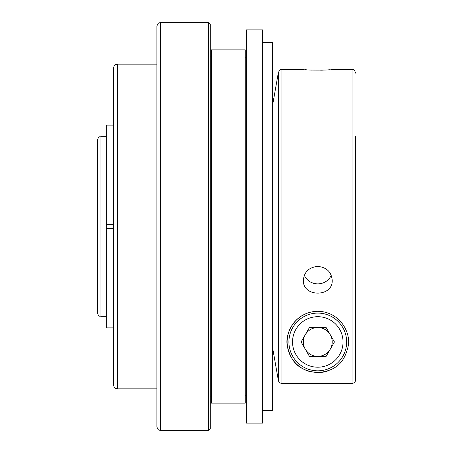 <?xml version="1.0" encoding="UTF-8"?>
<svg xmlns="http://www.w3.org/2000/svg" width="453" height="453" viewBox="0 0 453 453"><rect width="100%" height="100%" fill="white"/><g stroke="black" fill="none" stroke-linecap="round" stroke-linejoin="round"><path stroke-width="0.68" d="M355.667 316.624L355.667 379.795C355.452 381.987 354.252 383.187 352.055 383.402L281.913 383.402L352.055 383.402L352.055 69.552L332.213 69.552C333.102 70.277 302.457 70.277 303.351 69.552L281.913 69.552L281.913 383.402C280.011 383.266 278.822 382.275 278.357 380.424L272.683 348.215L278.357 380.424L278.357 72.537L272.683 104.734M113.573 327.881L106.353 327.881L106.353 224.694L113.573 224.694L106.353 224.694L106.353 125.119L113.573 125.119M106.353 228.306L113.573 228.306M320.656 70.192L323.272 70.124M325.86 70.011L327.904 69.892M328.159 69.875L329.852 69.751M331.143 69.649L331.998 69.575M305.112 69.705L306.653 69.824M309.11 69.977L312.06 70.113M113.573 226.5L113.573 68.109C113.805 65.702 115.13 64.377 117.542 64.139L117.542 388.861C115.13 388.623 113.805 387.298 113.573 384.891L113.573 226.5M301.115 341.953L309.45 327.525L326.115 327.525L334.444 341.953L326.115 356.386L309.45 356.386L301.115 341.953M330.282 349.172A14.434 14.434 0 0 0 317.78 327.525A14.434 14.434 0 0 0 305.282 349.172A14.434 14.434 0 0 0 330.282 349.172M208.459 22.65L208.459 430.35L210.266 428.544L210.266 24.456L208.459 22.65L160.475 22.65C159.405 23.341 158.584 21.325 156.868 26.257L156.868 426.743C158.584 431.675 159.405 429.659 160.475 430.35L160.475 22.65M210.266 373.589L210.266 398.119M210.266 56.523L210.266 79.411M210.266 214.235L210.266 238.765M317.78 313.091A28.862 28.862 0 0 0 292.785 356.386A28.862 28.862 0 0 0 342.779 356.386A28.862 28.862 0 0 0 317.78 313.091A28.862 28.862 0 0 0 288.918 341.953A28.862 28.862 0 0 0 317.78 370.82A28.862 28.862 0 0 0 346.647 341.953A28.862 28.862 0 0 0 317.78 313.091M97.333 226.5L97.333 140.271C99.082 135.311 99.903 137.35 100.945 136.664L100.945 316.336C99.903 315.65 99.082 317.689 97.333 312.729L97.333 226.5M317.774 266.392C326.545 267.27 331.358 271.868 332.213 280.18C333.102 297.434 302.457 297.423 303.351 280.18C304.195 271.874 309.003 267.281 317.774 266.392M331.228 275.226A14.434 13.562 0 0 1 317.78 283.867A14.434 13.562 0 0 1 304.331 275.226M262.581 410.509L272.683 410.509L272.683 42.491L262.581 42.491M246.341 226.5L246.341 29.864L262.581 29.864L262.581 423.136L246.341 423.136L246.341 226.5M319.784 372.559A30.668 30.668 0 0 0 328.34 370.747M302.83 315.18A30.668 30.668 0 0 0 310.339 371.703M317.78 372.621L317.78 372.621C296.709 370.713 290.639 359.518 287.462 346.573C284.331 334.28 294.41 311.755 317.763 311.285C341.064 311.704 351.273 334.263 348.102 346.562C344.954 359.478 338.821 370.747 317.78 372.621M211.347 226.5L211.347 49.892L245.26 49.892L245.26 403.108L211.347 403.108L211.347 226.5M355.667 136.302L355.667 379.795M317.78 316.698A25.255 25.255 0 0 0 295.911 354.58A25.255 25.255 0 0 0 339.654 354.58A25.255 25.255 0 0 0 317.78 316.698M281.913 69.552C280.973 70.136 280.588 68.312 278.357 72.537M208.459 430.35L160.475 430.35M211.347 56.925L210.266 56.925M211.347 396.075L210.266 396.075M352.055 69.552C353.034 70.232 353.861 68.154 355.667 73.159M106.353 136.664L100.945 136.664M106.353 316.336L100.945 316.336M246.341 57.825L245.26 57.825M246.341 395.175L245.26 395.175M156.868 64.139L117.542 64.139M156.868 388.861L117.542 388.861"/></g></svg>
